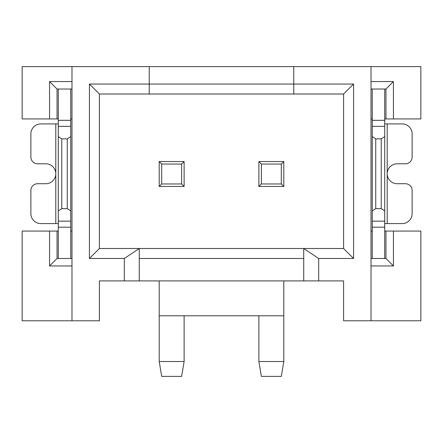 <?xml version="1.0" encoding="UTF-8"?>
<svg xmlns="http://www.w3.org/2000/svg" width="443" height="443" viewBox="0 0 443 443"><rect width="100%" height="100%" fill="white"/><g stroke="black" fill="none" stroke-linecap="round" stroke-linejoin="round"><path stroke-width="0.66" d="M371.012 81.556L393.439 81.556L393.439 118.934L420.85 118.934L420.85 66.605L22.15 66.605L22.15 118.934L49.561 118.934L49.561 81.556L71.987 81.556M293.764 66.605L293.764 84.048L149.236 84.048L149.236 94.016L99.398 94.016L89.431 84.048L149.236 84.048L149.236 66.605M343.602 248.512L353.569 258.479L353.569 84.048L293.764 84.048L293.764 94.016L343.602 94.016L343.602 248.512L99.398 248.512L99.398 94.016M71.987 118.934L70.742 118.934M58.282 118.934L49.561 118.934M57.036 118.934L57.036 89.032L49.561 81.556M71.987 89.032L57.036 89.032M149.236 94.016L293.764 94.016M353.569 84.048L343.602 94.016M371.012 89.032L385.964 89.032L393.439 81.556M385.964 89.032L385.964 118.934L384.718 118.934M393.439 118.934L385.964 118.934M372.258 118.934L371.012 118.934M58.282 89.032L58.282 258.479M258.878 315.793L258.878 361.527L261.37 376.395L281.305 376.395L283.797 361.527L283.797 280.906L303.732 280.906L303.732 248.512L318.683 258.479L353.569 258.479M184.122 315.793L184.122 361.527L181.63 376.395L161.695 376.395L159.203 361.527L184.122 361.527M71.987 231.069L70.742 231.069M58.282 231.069L57.036 231.069L57.036 258.479L49.561 265.955L49.561 231.069L22.15 231.069L22.15 320.776L71.987 320.776L71.987 66.605M71.987 258.479L57.036 258.479M70.742 258.479L70.742 221.162L58.282 221.162M58.282 210.907L61.771 208.642L67.253 208.642L70.742 210.907L70.742 221.162M58.282 136.599L61.771 138.869L61.771 208.642M58.282 126.344L70.742 126.344L70.742 136.599L67.253 138.869L61.771 138.869M70.742 126.344L70.742 89.032M55.79 123.918L40.839 123.918A9.967 9.967 0 0 0 30.872 133.886L30.872 157.06A6.728 6.728 0 0 0 37.6 163.788L45.823 163.788A9.967 9.967 0 0 1 55.79 173.756A9.967 9.967 0 0 1 45.823 183.723L37.6 183.723A6.728 6.728 0 0 0 30.872 190.451L30.872 213.626A9.967 9.967 90 0 0 40.839 223.593L55.79 223.593L55.79 123.918L58.282 123.918M58.282 223.593L55.79 223.593M384.718 89.032L384.718 258.479M384.718 123.918L387.21 123.918L387.21 173.756A9.967 9.967 21.8 0 1 397.177 163.788L405.4 163.788A6.728 6.728 -158.2 0 0 412.128 157.06L412.128 133.886A9.967 9.967 -158.2 0 0 402.161 123.918L387.21 123.918M258.878 361.527L283.797 361.527M71.987 320.776L99.398 320.776L99.398 280.906L124.317 280.906L124.317 258.479L139.268 248.512L139.268 280.906L159.203 280.906L159.203 361.527M70.742 136.599L70.742 210.907M71.987 265.955L49.561 265.955M67.253 208.642L67.253 138.869M184.122 161.545L184.122 186.464L159.203 186.464L159.203 161.545L184.122 161.545L181.63 164.037L181.63 183.972L184.122 186.464M283.797 161.545L283.797 186.464L258.878 186.464L258.878 161.545L283.797 161.545L281.305 164.037L281.305 183.972L283.797 186.464M89.431 84.048L89.431 258.479L99.398 248.512M387.21 223.593L402.161 223.593A9.967 9.967 -153.4 0 0 412.128 213.626L412.128 190.451A6.728 6.728 -158.2 0 0 405.4 183.723L397.177 183.723A9.967 9.967 21.8 0 1 387.21 173.756L387.21 223.593L384.718 223.593M372.258 231.069L371.012 231.069M371.012 66.605L371.012 320.776L420.85 320.776L420.85 231.069L384.718 231.069M385.964 231.069L385.964 258.479L371.012 258.479M384.718 221.162L372.258 221.162L372.258 258.479M372.258 221.162L372.258 210.907L375.747 208.642L381.229 208.642L384.718 210.907M384.718 136.599L381.229 138.869L381.229 208.642M381.229 138.869L375.747 138.869L372.258 136.599L372.258 126.344L384.718 126.344M372.258 89.032L372.258 126.344M372.258 136.599L372.258 210.907M124.317 258.479L89.431 258.479M57.036 231.069L49.561 231.069M139.268 258.479L303.732 258.479M318.683 258.479L318.683 280.906L343.602 280.906L343.602 320.776L371.012 320.776M393.439 231.069L393.439 265.955L385.964 258.479M393.439 265.955L371.012 265.955M375.747 138.869L375.747 208.642M124.317 280.906L139.268 280.906M318.683 280.906L303.732 280.906M159.203 280.906L283.797 280.906M181.63 183.972L161.695 183.972L159.203 186.464M181.63 164.037L161.695 164.037L161.695 183.972M161.695 164.037L159.203 161.545M281.305 183.972L261.37 183.972L258.878 186.464M281.305 164.037L261.37 164.037L261.37 183.972M261.37 164.037L258.878 161.545M159.203 315.793L283.797 315.793M70.742 227.193L58.282 227.193M70.742 120.313L58.282 120.313M384.718 227.193L372.258 227.193M384.718 120.313L372.258 120.313"/></g></svg>
